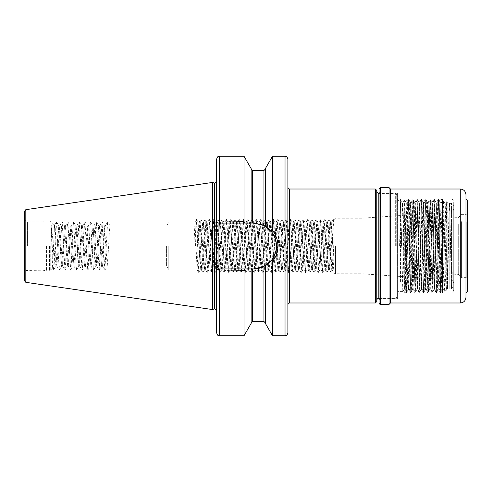 <?xml version="1.0" encoding="UTF-8"?>
<svg xmlns="http://www.w3.org/2000/svg" width="492" height="492" viewBox="0 0 492 492"><rect width="100%" height="100%" fill="white"/><g stroke="black" fill="none" stroke-linecap="round" stroke-linejoin="round"><path stroke-width="0.37" stroke-dasharray="2.46 1.84" d="M396.737 246L396.737 194.85L396.737 246M395.31 246L395.31 193.43L395.31 246M376.786 301.565L376.786 190.435M403.2 246L399.584 246L403.2 246L403.735 213.762L404.258 200.422L404.541 203.879L406.41 291.59L408.544 200.41L410.685 291.59L412.819 200.41L414.959 291.59L417.093 200.41L419.233 291.59L421.367 200.41L423.507 291.59L425.642 200.41L427.782 291.59L429.916 200.41L432.056 291.59L434.19 200.41L436.33 291.59L438.464 200.41L440.604 291.59L442.671 200.65C443.046 197.187 443.409 220.01 443.747 246L444.208 277.66L444.651 291.221L444.885 287.734L446.262 201.695L447.677 289.044L449.202 209.02L449.202 288.601L449.202 203.399L447.191 281.762L446.269 290.311L445.389 277.433L443.44 200.478L442.671 223.885L442.671 200.65L443.421 200.459M197.028 246L198.128 222.12L200.262 269.88L202.403 222.12L204.537 269.88L206.677 222.12L208.811 269.88L210.951 222.12L213.085 269.88L215.225 222.12L217.359 269.88L219.5 222.12L221.634 269.88L223.774 222.12L225.877 269.905L228.017 222.095L230.151 269.905L232.292 222.095L234.426 269.905L236.566 222.095L238.7 269.905L240.84 222.095L242.974 269.905L245.114 222.095L247.248 269.905L249.389 222.095L251.523 269.905L253.663 222.095L255.797 269.905L257.937 222.095L260.071 269.905L262.211 222.095L264.345 269.905L266.486 222.095L268.62 269.905L270.76 222.095L272.894 269.905L275.028 222.095L277.168 269.905L279.302 222.095L281.442 269.905L283.577 222.095L285.717 269.905L287.851 222.095L289.991 269.905L292.125 222.095L294.265 269.905L296.399 222.095L298.539 269.905L300.673 222.095L302.814 269.905L304.948 222.095L307.088 269.905L309.222 222.095L311.362 269.905L313.496 222.095L315.636 269.905L317.771 222.095L319.911 269.905L322.045 222.095L324.185 269.905L326.319 222.095L328.459 269.905L330.593 222.095L332.733 269.905L334.05 237.501L334.05 269.173C333.644 273.398 333.219 261.024 332.813 246L331.743 222.095L329.603 269.905L327.469 222.095L325.335 269.905L323.195 222.095L321.061 269.905L318.921 222.095L316.786 269.905L314.646 222.095L312.512 269.905L310.372 222.095L308.238 269.905L306.098 222.095L303.964 269.905L301.824 222.095L299.69 269.905L297.549 222.095L295.415 269.905L293.275 222.095L291.141 269.905L289.001 222.095L286.867 269.905L284.727 222.095L282.592 269.905L280.452 222.095L278.318 269.905L276.178 222.095L274.044 269.905L271.904 222.095L269.77 269.905L267.63 222.095L265.495 269.905L263.355 222.095L261.221 269.905L259.081 222.095L256.947 269.905L254.807 222.095L252.673 269.905L250.533 222.095L248.398 269.905L246.258 222.095L244.124 269.905L241.984 222.095L239.85 269.905L237.71 222.095L235.576 269.905L233.436 222.095L231.302 269.905L229.161 222.095L227.027 269.905L224.887 222.095L222.753 269.905L220.613 222.095L218.479 269.905L216.339 222.095L214.204 269.905L212.07 222.095L209.93 269.905L207.796 222.095L205.656 269.905L203.522 222.095L201.382 269.905L199.248 222.095L197.107 269.905L194.973 222.095L193.903 246L197.028 246L193.903 246M265.379 226.345L271.596 231.837C274.813 236.012 276.442 240.729 276.492 246A22.939 22.939 0 0 0 253.552 223.06L263.952 225.557L265.379 226.345L265.379 168.584M453.722 246L453.722 205.681L453.722 246M362.038 246L362.038 273.78L362.038 246M168.781 246L168.781 269.905L168.781 246M166.579 246L166.579 266.086L166.579 246M24.6 280.92L24.6 211.08M55.233 260.176L51.1 223.977L52.656 268.663L54.464 225.145L55.233 241.301L55.233 260.176L55.947 266.086L58.794 225.914L61.641 266.086L64.489 225.914L67.343 266.086L70.19 225.914L73.037 266.086L75.891 225.914L78.738 266.086L81.586 225.914L84.44 266.086L87.287 225.914L90.134 266.086L92.988 225.914L95.835 266.086L98.683 225.914L101.536 266.086L104.384 225.914L107.231 266.086L108.658 246C109.132 233.798 109.605 227.101 110.085 225.914L105.245 225.969L107.699 221.781L110.085 225.914L166.579 225.914L168.781 222.095L194.973 222.095M43.124 246L43.124 270.219L43.124 246M287.888 332.906L287.888 159.094M399.584 246L400.666 200.422L402.807 291.578L404.941 200.422L407.081 291.578L409.215 200.422L411.355 291.578L413.489 200.422L415.629 291.578L417.763 200.422L419.904 291.578L422.038 200.422L424.178 291.578L426.312 200.422L428.452 291.578L430.586 200.422L432.726 291.578L434.86 200.422L437.001 291.578L439.135 200.422L441.256 291.59L442.671 223.885M244.758 223.06L217.636 223.06L244.758 223.06L244.007 221.572L216.652 221.837L216.652 270.163L244.007 270.428L244.758 268.94L217.636 268.94L218.073 268.94L216.652 269.917L216.652 260.748L216.652 310.673M212.378 309.536L212.378 182.464M104.384 225.914L105.313 225.914C104.839 227.101 104.359 233.798 103.886 246L103.031 262.254L102.391 266.031L100.183 229.746L99.544 225.969L97.336 262.254L96.696 266.031L94.482 229.746L93.843 225.969L91.635 262.254L90.995 266.031L88.788 229.746L88.148 225.969L85.934 262.254L85.3 266.031L83.087 229.746L82.447 225.969L79.667 266.086L76.82 225.914L73.966 266.086L71.119 225.914L68.271 266.086L65.418 225.914L62.57 266.086L59.723 225.914L56.869 266.086L56.303 262.254L55.233 241.301M265.379 323.416L265.379 265.655L263.952 266.443L253.552 268.94A22.939 22.939 0 0 0 276.492 246C276.436 251.289 274.8 256.012 271.596 260.163L272.5 261.56C276.043 257.039 277.845 251.855 277.912 246C277.851 240.17 276.049 234.985 272.5 230.44L272.5 156.241M447.191 281.762L447.191 202.569L449.393 203.399L449.202 205.096C449.62 196.468 450.045 218.651 450.463 246L451.441 288.601L451.441 203.399L451.441 285.668L449.829 206.646L449.54 203.417L449.202 209.02M449.393 203.399L450.014 215.982L451.078 276.018L451.631 288.441L452.234 271.781C451.939 284.376 451.674 289.856 451.441 288.214L451.631 288.441M216.652 221.837L217.636 223.06L216.652 221.837L216.652 159.094M244.007 221.572L244.007 156.241M251.129 223.06L251.129 168.584M265.379 265.655L265.379 322.937L265.379 265.655L271.596 260.163M272.5 335.759L272.5 261.56M216.652 231.252L216.652 181.327L216.652 231.252L218.073 231.252L218.073 223.06L253.552 223.06A22.939 22.939 0 0 1 263.952 225.557L263.952 170.49M244.007 335.759L244.007 270.428M251.129 323.416L251.129 268.94L244.758 268.94M251.129 268.94L251.129 322.937L251.129 268.94L253.552 268.94L219.5 268.94L219.5 335.759M272.5 230.44L271.596 231.837M287.888 246L287.888 187.587L287.888 246M452.234 271.781C452 287.396 451.736 292.02 451.441 285.668L451.687 288.583L453.722 286.319M334.05 237.501L334.05 269.173M195.465 246L196.56 219.414L198.7 272.586L200.834 219.414L202.975 272.586L205.109 219.414L207.249 272.586L209.383 219.414L211.523 272.586L213.657 219.414L215.797 272.586L217.931 219.414L220.072 272.586L222.181 219.389L224.346 272.586L226.455 219.389L228.589 272.611L230.73 219.389L232.864 272.611L235.004 219.389L237.138 272.611L239.278 219.389L241.412 272.611L243.552 219.389L245.686 272.611L247.82 219.389L249.961 272.611L252.095 219.389L254.235 272.611L256.369 219.389L258.509 272.611L260.643 219.389L262.783 272.611L264.917 219.389L267.058 272.611L269.192 219.389L271.332 272.611L273.466 219.389L275.606 272.611L277.74 219.389L279.88 272.611L282.014 219.389L284.155 272.611L286.289 219.389L288.429 272.611L290.563 219.389L292.703 272.611L294.837 219.389L296.977 272.611L299.111 219.389L301.252 272.611L303.386 219.389L305.526 272.611L307.66 219.389L309.8 272.611L311.934 219.389L314.074 272.611L316.208 219.389L318.349 272.611L320.483 219.389L322.623 272.611L324.757 219.389L326.897 272.611L329.031 219.389L331.171 272.611L333.281 219.414L334.05 220.644L334.05 239.057M105.313 225.914L107.699 221.781M51.1 223.977L53.499 270.17L54.126 265.594L55.836 226.406L56.408 221.781L59.255 270.219L59.827 265.594L61.537 226.406L62.164 221.831L64.956 270.219L65.528 265.594L67.238 226.406L67.859 221.831L70.657 270.219L71.223 265.594L72.933 226.406L73.56 221.831L76.352 270.219L76.924 265.594L78.634 226.406L79.261 221.831L82.053 270.219L82.625 265.594L84.335 226.406L84.956 221.831L87.748 270.219L88.32 265.594L90.03 226.406L90.657 221.831L93.449 270.219L94.021 265.594L95.731 226.406L96.358 221.831L99.15 270.219L101.998 221.781L104.845 270.219L107.643 221.831M263.952 321.51L263.952 266.443A22.939 22.939 0 0 0 264.936 265.914M216.652 260.748L218.073 260.748L218.073 268.94L253.552 268.94M218.073 260.748L218.073 231.252M216.652 270.163L217.636 268.94L216.652 270.163M217.876 223.06L216.652 222.083M333.336 219.414L334.068 234.524M401.392 246L402.481 203.559L404.615 288.441L406.755 203.559L408.889 288.441L411.029 203.559L413.163 288.441L415.303 203.559L417.437 288.441L419.578 203.559L421.712 288.441L423.852 203.559L425.986 288.441L428.126 203.559L430.26 288.441L432.4 203.559L434.534 288.441L436.675 203.559L438.809 288.441L440.949 203.559L443.083 288.441L445.223 203.559L447.357 288.441L449.497 203.559M446.699 220.896L446.699 202.077L446.275 201.689L445.186 203.559M389.043 304.413L389.043 187.587M379.068 302.986L379.068 189.014M399.012 297.291L399.012 194.709L399.012 297.291L397.591 298.712L397.591 193.288L397.591 298.712L380.494 298.712L380.494 193.288L380.494 298.712L379.068 300.138L379.068 191.862L379.068 287.672M399.012 283.287L399.012 197.563L399.012 283.287M404.713 209.807L404.713 293.017L404.713 209.807M435.586 217.784L434.055 289.437L431.914 202.563L429.78 289.437L427.64 202.563L425.506 289.437L423.366 202.563L421.275 289.265L419.092 202.563L417.001 289.265L414.817 202.563L412.726 289.265L410.592 202.735L410.057 212.55L408.987 273.737C408.747 286.073 408.508 291.098 408.274 288.816L407.573 217.378C407.345 198.51 407.124 196.548 406.902 211.492L406.22 275.446C405.992 294.929 405.771 296.965 405.543 281.547L404.854 214.955L407.431 280.096L408.409 289.437L406.435 292.857L408.618 199.328L410.709 292.857L412.843 199.143L415.027 292.672L417.118 199.143L419.301 292.672L421.392 199.143L423.532 292.857L425.666 199.143L427.806 292.857L429.94 199.143L432.081 292.857L434.215 199.143L436.355 292.857L438.489 199.143L440.672 292.672L441.632 249.475L441.096 274.29L440.137 292.063L439.454 281.166L437.265 203.706L436.927 201.788L436.244 212.255L435.586 235.859L436.041 202.298L437.64 290.624L439.245 200.447L440.481 281.621C440.684 294.087 440.887 295.772 441.096 286.688L441.632 249.475M408.538 199.143L407.192 201.474L406.902 211.492M408.274 280.704L408.778 289.265L409.313 273.737L410.838 202.563L412.972 289.437L415.113 202.563L417.247 289.437L419.387 202.563L421.521 289.437L423.661 202.563L425.795 289.437L427.935 202.563L430.069 289.437L432.21 202.563L434.344 289.437L435.586 235.859M453.722 290.163L453.722 201.837L453.722 290.163C452.394 294.038 451.742 292.469 450.875 293.017L450.875 198.983L450.875 293.017L442.517 293.017L442.517 198.983L442.517 293.017L440.832 292.482L441.096 199.365L441.096 274.29M453.722 223.134L453.722 275.704L453.722 223.134M455.149 224.229L455.149 274.278L455.149 224.229M458.28 224.229L458.28 274.278L458.28 224.229M460.278 222.698L460.278 276.276L460.278 222.698M460.278 222.532L460.278 276.492L460.278 222.532M467.4 271.221L467.4 213.233L467.4 271.221M467.4 291.59L467.4 200.41M465.973 285.483L465.973 282.193M465.973 293.017L465.973 198.983M390.463 302.986L390.463 189.014M404.854 214.955L406.398 292.857L405.832 291.879L405.543 281.547M375.365 189.014L375.365 302.986M378.213 298.57L378.213 193.43M398.157 246L398.157 291.59L398.157 246M446.699 287.882L446.699 202.077L447.191 202.569L447.191 267.457M335.47 246L335.47 273.78L335.47 246M451.072 246L451.072 211.99L451.072 246M27.447 246L27.447 221.781L27.447 246M50.744 246L50.744 270.575L50.744 246M49.538 246L49.538 271.074L49.538 246M46.537 246L46.537 271.074L46.537 246M46.094 246L46.094 271.018L46.094 246M289.308 302.986L289.308 189.014M285.034 335.759L285.034 156.241M214.942 308.964L214.942 183.036M214.727 308.964L214.727 183.036M214.284 309.025L214.284 182.975M25.818 282.328L25.818 209.672M219.5 223.06L219.5 156.241M252.556 223.06L252.556 170.49M252.556 321.51L252.556 268.94M380.494 304.413L380.494 187.587M400.439 282.193L400.439 198.983L400.439 282.193M461.416 221.652L461.416 277.629L461.416 221.652M466.262 221.652L466.262 277.629L466.262 221.652M460.278 302.986L460.278 189.014M396.737 194.85L395.31 193.43L379.068 193.43M402.788 291.59L398.157 291.59C397.684 291.375 397.21 291.848 396.737 293.017M447.677 289.044L451.533 288.595M446.269 290.311L444.67 291.227M453.722 282.851C451.914 278.484 451.877 280.827 451.072 280.01L362.038 273.78L335.47 273.78C335.052 274.032 334.578 273.558 334.05 272.359M334.05 219.641L335.47 218.22L362.038 218.22L451.072 211.99C451.816 211.425 452.425 212.944 453.722 209.149M332.733 269.905L333.877 269.905M107.231 266.086L166.579 266.086L168.781 269.905L197.107 269.905M200.232 269.905L201.382 269.905M204.506 269.905L205.656 269.905M208.78 269.905L209.93 269.905M213.054 269.905L214.204 269.905M217.329 269.905L218.479 269.905M221.603 269.905L222.753 269.905M225.877 269.905L227.027 269.905M230.151 269.905L231.302 269.905M234.426 269.905L235.576 269.905M238.7 269.905L239.85 269.905M242.974 269.905L244.124 269.905M247.248 269.905L248.398 269.905M251.523 269.905L252.673 269.905M255.797 269.905L256.947 269.905M260.071 269.905L261.221 269.905M264.345 269.905L265.495 269.905M268.62 269.905L269.77 269.905M272.894 269.905L274.044 269.905M277.168 269.905L278.318 269.905M281.442 269.905L282.592 269.905M285.717 269.905L286.867 269.905M289.991 269.905L291.141 269.905M294.265 269.905L295.415 269.905M298.539 269.905L299.69 269.905M302.814 269.905L303.964 269.905M307.088 269.905L308.238 269.905M311.362 269.905L312.512 269.905M315.636 269.905L316.786 269.905M319.911 269.905L321.061 269.905M324.185 269.905L325.335 269.905M328.459 269.905L329.603 269.905M198.098 222.095L199.248 222.095M202.372 222.095L203.522 222.095M206.646 222.095L207.796 222.095M210.92 222.095L212.07 222.095M215.195 222.095L216.339 222.095M219.469 222.095L220.613 222.095M223.743 222.095L224.887 222.095M228.017 222.095L229.161 222.095M232.292 222.095L233.436 222.095M236.566 222.095L237.71 222.095M240.84 222.095L241.984 222.095M245.114 222.095L246.258 222.095M249.389 222.095L250.533 222.095M253.663 222.095L254.807 222.095M257.937 222.095L259.081 222.095M262.211 222.095L263.355 222.095M266.486 222.095L267.63 222.095M270.76 222.095L271.904 222.095M275.028 222.095L276.178 222.095M279.302 222.095L280.452 222.095M283.577 222.095L284.727 222.095M287.851 222.095L289.001 222.095M292.125 222.095L293.275 222.095M296.399 222.095L297.549 222.095M300.673 222.095L301.824 222.095M304.948 222.095L306.098 222.095M309.222 222.095L310.372 222.095M313.496 222.095L314.646 222.095M317.771 222.095L318.921 222.095M322.045 222.095L323.195 222.095M326.319 222.095L327.469 222.095M330.593 222.095L331.743 222.095M54.464 225.145L50.744 221.425L49.538 220.926L46.094 220.982L43.124 221.781L27.447 221.781C26.58 221.105 26.217 223.116 24.6 218.928M52.656 268.663L50.744 270.575L49.538 271.074L46.094 271.018L43.124 270.219L26.377 270.428C26.285 270.846 25.738 269.61 24.6 273.072M449.559 203.399L451.441 203.399C452.123 204.075 452.068 201.997 453.722 205.681M396.737 198.983L398.157 200.41L400.654 200.41M404.27 200.41L404.928 200.41M408.544 200.41L409.203 200.41M412.819 200.41L413.477 200.41M417.093 200.41L417.751 200.41M421.367 200.41L422.025 200.41M425.642 200.41L426.3 200.41M429.916 200.41L430.574 200.41M434.19 200.41L434.848 200.41M438.464 200.41L439.122 200.41M406.41 291.59L407.062 291.59M410.685 291.59L411.337 291.59M414.959 291.59L415.611 291.59M419.233 291.59L419.885 291.59M423.507 291.59L424.159 291.59M427.782 291.59L428.434 291.59M432.056 291.59L432.708 291.59M436.33 291.59L436.982 291.59M440.604 291.59L441.256 291.59M55.947 266.086L56.869 266.086M61.641 266.086L62.57 266.086M67.343 266.086L68.271 266.086M73.037 266.086L73.966 266.086M78.738 266.086L79.667 266.086M84.44 266.086L85.368 266.086M90.134 266.086L91.063 266.086M95.835 266.086L96.764 266.086M101.536 266.086L102.465 266.086M58.794 225.914L59.723 225.914M64.489 225.914L65.418 225.914M70.19 225.914L71.119 225.914M75.891 225.914L76.82 225.914M81.586 225.914L82.515 225.914M87.287 225.914L88.216 225.914M92.988 225.914L93.917 225.914M98.683 225.914L99.612 225.914M379.068 298.57L395.31 298.57L396.737 297.15M52.619 268.644L53.499 270.17M54.421 225.164L56.352 221.831M56.801 266.031L59.2 270.17M59.655 225.969L62.047 221.831M62.502 266.031L64.901 270.17M65.35 225.969L67.748 221.831M68.204 266.031L70.596 270.17M71.051 225.969L73.449 221.831M73.898 266.031L76.297 270.17M76.752 225.969L79.144 221.831M79.599 266.031L81.998 270.17M82.447 225.969L84.845 221.831M85.3 266.031L87.693 270.17M88.148 225.969L90.546 221.831M90.995 266.031L93.394 270.17M93.843 225.969L96.241 221.831M96.696 266.031L99.095 270.17M99.544 225.969L101.942 221.831M102.391 266.031L104.79 270.17M53.616 270.17L56.014 266.031M56.463 221.831L58.862 225.969M59.311 270.17L61.709 266.031M62.164 221.831L64.563 225.969M65.012 270.17L67.41 266.031M67.859 221.831L70.258 225.969M70.713 270.17L73.111 266.031M73.56 221.831L75.959 225.969M76.408 270.17L78.806 266.031M79.261 221.831L81.66 225.969M82.109 270.17L84.507 266.031M84.956 221.831L87.355 225.969M87.81 270.17L90.202 266.031M90.657 221.831L93.056 225.969M93.505 270.17L95.903 266.031M96.358 221.831L98.751 225.969M99.206 270.17L101.604 266.031M102.053 221.831L104.452 225.969M104.907 270.17L107.299 266.031M198.128 222.12L196.56 219.414M200.262 269.88L198.7 272.586M202.403 222.12L200.834 219.414M204.537 269.88L202.975 272.586M206.677 222.12L205.109 219.414M208.811 269.88L207.249 272.586M210.951 222.12L209.383 219.414M213.085 269.88L211.523 272.586M215.225 222.12L213.657 219.414M217.359 269.88L215.797 272.586M219.5 222.12L217.931 219.414M221.634 269.88L220.072 272.586M223.774 222.12L222.206 219.414M225.908 269.88L224.346 272.586M228.048 222.12L226.48 219.414M230.182 269.88L228.62 272.586M232.322 222.12L230.754 219.414M234.456 269.88L232.894 272.586M236.597 222.12L235.028 219.414M238.731 269.88L237.169 272.586M240.871 222.12L239.303 219.414M243.005 269.88L241.443 272.586M245.145 222.12L243.577 219.414M247.279 269.88L245.717 272.586M249.419 222.12L247.851 219.414M251.553 269.88L249.985 272.586M253.694 222.12L252.125 219.414M255.828 269.88L254.259 272.586M257.968 222.12L256.4 219.414M260.102 269.88L258.534 272.586M262.242 222.12L260.674 219.414M264.376 269.88L262.808 272.586M266.516 222.12L264.948 219.414M268.65 269.88L267.082 272.586M270.791 222.12L269.222 219.414M272.925 269.88L271.356 272.586M275.065 222.12L273.497 219.414M277.199 269.88L275.631 272.586M279.339 222.12L277.771 219.414M281.473 269.88L279.905 272.586M283.607 222.12L282.045 219.414M285.747 269.88L284.179 272.586M287.882 222.12L286.319 219.414M290.022 269.88L288.453 272.586M292.156 222.12L290.594 219.414M294.296 269.88L292.728 272.586M296.43 222.12L294.868 219.414M298.57 269.88L297.002 272.586M300.704 222.12L299.142 219.414M302.844 269.88L301.276 272.586M304.978 222.12L303.416 219.414M307.119 269.88L305.55 272.586M309.253 222.12L307.691 219.414M311.393 269.88L309.825 272.586M313.527 222.12L311.965 219.414M315.667 269.88L314.099 272.586M317.801 222.12L316.239 219.414M319.941 269.88L318.373 272.586M322.076 222.12L320.513 219.414M324.216 269.88L322.647 272.586M326.35 222.12L324.788 219.414M328.49 269.88L326.922 272.586M330.624 222.12L329.062 219.414M332.764 269.88L331.196 272.586M331.713 222.12L333.281 219.414M329.572 269.88L331.141 272.586M327.438 222.12L329.007 219.414M325.298 269.88L326.866 272.586M323.164 222.12L324.732 219.414M321.024 269.88L322.592 272.586M318.89 222.12L320.458 219.414M316.756 269.88L318.318 272.586M314.616 222.12L316.184 219.414M312.481 269.88L314.044 272.586M310.341 222.12L311.91 219.414M308.207 269.88L309.769 272.586M306.067 222.12L307.635 219.414M303.933 269.88L305.495 272.586M301.793 222.12L303.361 219.414M299.659 269.88L301.221 272.586M297.519 222.12L299.087 219.414M295.385 269.88L296.947 272.586M293.244 222.12L294.813 219.414M291.11 269.88L292.672 272.586M288.97 222.12L290.538 219.414M286.836 269.88L288.398 272.586M284.696 222.12L286.264 219.414M282.562 269.88L284.124 272.586M280.422 222.12L281.99 219.414M278.288 269.88L279.85 272.586M276.147 222.12L277.716 219.414M274.013 269.88L275.575 272.586M271.873 222.12L273.441 219.414M269.739 269.88L271.301 272.586M267.599 222.12L269.167 219.414M265.465 269.88L267.027 272.586M263.325 222.12L264.893 219.414M261.19 269.88L262.753 272.586M259.05 222.12L260.619 219.414M256.916 269.88L258.478 272.586M254.776 222.12L256.344 219.414M252.642 269.88L254.204 272.586M250.502 222.12L252.07 219.414M248.368 269.88L249.93 272.586M246.228 222.12L247.796 219.414M244.093 269.88L245.656 272.586M241.953 222.12L243.522 219.414M239.819 269.88L241.387 272.586M237.679 222.12L239.247 219.414M235.545 269.88L237.113 272.586M233.405 222.12L234.973 219.414M231.271 269.88L232.839 272.586M229.131 222.12L230.699 219.414M226.996 269.88L228.565 272.586M224.856 222.12L226.425 219.414M222.722 269.88L224.29 272.586M220.582 222.12L222.15 219.414M218.448 269.88L220.016 272.586M216.308 222.12L217.876 219.414M214.174 269.88L215.742 272.586M212.034 222.12L213.602 219.414M209.9 269.88L211.468 272.586M207.765 222.12L209.328 219.414M205.625 269.88L207.193 272.586M203.491 222.12L205.053 219.414M201.351 269.88L202.919 272.586M199.217 222.12L200.779 219.414M197.077 269.88L198.645 272.586M194.943 222.12L196.505 219.414M402.481 203.559L400.666 200.422M404.615 288.441L402.807 291.578M406.755 203.559L404.941 200.422M408.889 288.441L407.081 291.578M411.029 203.559L409.215 200.422M413.163 288.441L411.355 291.578M415.303 203.559L413.489 200.422M417.437 288.441L415.629 291.578M419.578 203.559L417.763 200.422M421.712 288.441L419.904 291.578M423.852 203.559L422.038 200.422M425.986 288.441L424.178 291.578M428.126 203.559L426.312 200.422M430.26 288.441L428.452 291.578M432.4 203.559L430.586 200.422M434.534 288.441L432.726 291.578M436.675 203.559L434.86 200.422M438.809 288.441L437.001 291.578M440.949 203.559L439.135 200.422M443.083 288.441L441.275 291.578M445.223 203.559L443.44 200.478M447.357 288.441L446.299 290.274M402.444 203.559L404.258 200.422M404.584 288.441L406.392 291.578M406.718 203.559L408.532 200.422M408.858 288.441L410.666 291.578M410.992 203.559L412.806 200.422M413.132 288.441L414.941 291.578M415.266 203.559L417.081 200.422M417.407 288.441L419.215 291.578M419.541 203.559L421.355 200.422M421.681 288.441L423.489 291.578M423.815 203.559L425.629 200.422M425.955 288.441L427.763 291.578M428.089 203.559L429.897 200.422M430.229 288.441L432.037 291.578M432.363 203.559L434.172 200.422M434.504 288.441L436.312 291.578M436.638 203.559L438.446 200.422M438.772 288.441L440.586 291.578M440.912 203.559L442.72 200.422M443.046 288.441L444.651 291.221M447.32 288.441L447.665 289.038M379.068 191.862C379.486 192.993 379.959 193.467 380.494 193.288L397.591 193.288L399.012 194.709M405.845 291.885L404.713 293.017L400.439 293.017C400.137 292.703 399.664 293.183 399.012 294.437M399.012 197.563L400.439 198.983L404.713 198.983L407.198 201.474M408.569 199.143L410.543 202.563L412.813 199.143M412.843 199.143L414.817 202.563L417.087 199.143M417.118 199.143L419.092 202.563L421.361 199.143M421.392 199.143L423.366 202.563L425.635 199.143M425.666 199.143L427.64 202.563L429.91 199.143M429.94 199.143L431.914 202.563L434.184 199.143M412.665 289.456L412.991 289.456M416.939 289.456L417.265 289.456M421.213 289.456L421.539 289.456M425.488 289.456L425.814 289.456M429.762 289.456L430.088 289.456M434.036 289.456L434.362 289.456M434.215 199.143L436.041 202.298L436.957 201.757M439.233 200.441L442.517 198.983L450.875 198.983C451.717 199.531 452.369 197.938 453.722 201.837M436.355 292.857L437.64 290.624L440.162 292.094M460.278 215.724L458.28 217.722L455.149 217.722L453.722 216.296M467.4 213.233L466.262 214.371L461.416 214.371L460.278 215.508M460.278 276.492L461.416 277.629L466.262 277.629L467.4 278.767M453.722 275.704L455.149 274.278L458.28 274.278L460.278 276.276M408.391 289.456L408.717 289.456M410.672 292.857L408.698 289.437M414.947 292.857L412.972 289.437M419.221 292.857L417.247 289.437M423.495 292.857L421.521 289.437M427.769 292.857L425.795 289.437M432.044 292.857L430.069 289.437M436.318 292.857L434.344 289.437M438.458 199.143L436.927 201.788M440.592 292.857L440.137 292.063M440.844 292.476L440.629 292.857M439.245 200.447L438.489 199.143M434.055 289.437L432.081 292.857M429.78 289.437L427.806 292.857M425.506 289.437L423.532 292.857M421.232 289.437L419.258 292.857M416.958 289.437L414.984 292.857M412.683 289.437L410.709 292.857"/><path stroke-width="0.74" d="M376.786 190.435L376.786 301.565L375.365 302.986L375.365 189.014L376.786 190.435M287.888 159.094L287.888 332.906C286.529 336.805 285.883 335.212 285.034 335.759L285.034 156.241C285.883 156.788 286.529 155.195 287.888 159.094M214.727 183.036L214.727 308.964L214.284 309.025L214.284 182.975L214.942 183.036L214.942 308.964L216.652 310.673L216.652 269.917L216.652 332.906L216.652 270.163M272.5 261.56L271.596 260.163L263.952 266.443L253.552 268.94L244.862 268.94L244.007 270.249L216.652 269.917L216.375 246L216.652 222.083L244.007 221.751L244.862 223.06L253.552 223.06L263.952 225.557L271.596 231.837L272.5 230.44C276.049 234.985 277.851 240.17 277.912 246C277.845 251.855 276.043 257.039 272.5 261.56L272.5 335.759L285.034 335.759M214.284 182.975L212.378 182.464L212.378 309.536L25.818 282.328L24.6 280.92L24.6 211.08L25.818 209.672L25.818 282.328M265.379 226.345L265.379 168.584L272.5 156.241L272.5 230.44M244.862 223.06L219.5 223.06L219.5 156.241C218.657 156.788 218.005 155.195 216.652 159.094L216.652 222.083L218.073 223.06L218.073 268.94L244.862 268.94M219.5 156.241L244.007 156.241L244.007 221.751M244.007 156.241L251.129 168.584L251.129 223.06M265.379 265.655L265.379 323.416L272.5 335.759M244.007 270.249L244.007 335.759L219.5 335.759C218.657 335.212 218.005 336.805 216.652 332.906M251.129 268.94L251.129 323.416L244.007 335.759M219.5 223.06L217.876 223.06M216.652 269.917L217.876 268.94L219.5 268.94L219.5 335.759M253.552 268.94A22.939 22.939 0 0 0 263.952 266.443L263.952 321.51L265.379 322.937M264.936 265.914A22.939 22.939 0 0 0 263.952 225.557L263.952 170.49L265.379 169.063M271.596 260.163C278.085 250.742 278.085 241.295 271.596 231.837M216.652 260.748L218.073 260.748M216.652 231.252L218.073 231.252M390.463 189.014L460.278 189.014L460.278 302.986L390.463 302.986L390.463 189.014L389.043 187.587L389.043 304.413L380.494 304.413C380.175 304.714 379.701 304.24 379.068 302.986L379.068 189.014L380.494 187.587L380.494 304.413M379.068 287.672L379.068 300.138M460.278 189.014C463.735 189.346 465.635 191.247 465.973 194.709L465.973 198.983L467.4 200.41L467.4 291.59L465.973 293.017L465.973 297.291L465.973 282.193M465.973 194.709L465.973 285.483M379.068 193.43L378.213 193.43L378.213 298.57C377.739 298.355 377.259 298.828 376.786 299.997M375.365 189.014L289.308 189.014L289.308 302.986L287.888 304.413M251.129 169.063L252.556 170.49L252.556 223.06M252.556 268.94L252.556 321.51L251.129 322.937M25.818 209.672L212.378 182.464M272.5 156.241L285.034 156.241M252.556 170.49L263.952 170.49M252.556 321.51L263.952 321.51M214.284 309.025L212.378 309.536M214.942 183.036L216.652 181.327M289.308 302.986L375.365 302.986M378.213 298.57L379.068 298.57M289.308 189.014L287.888 187.587M378.213 193.43L376.786 192.003M460.278 302.986C463.735 302.654 465.635 300.753 465.973 297.291M390.463 302.986L389.043 304.413M380.494 187.587L389.043 187.587"/></g></svg>
